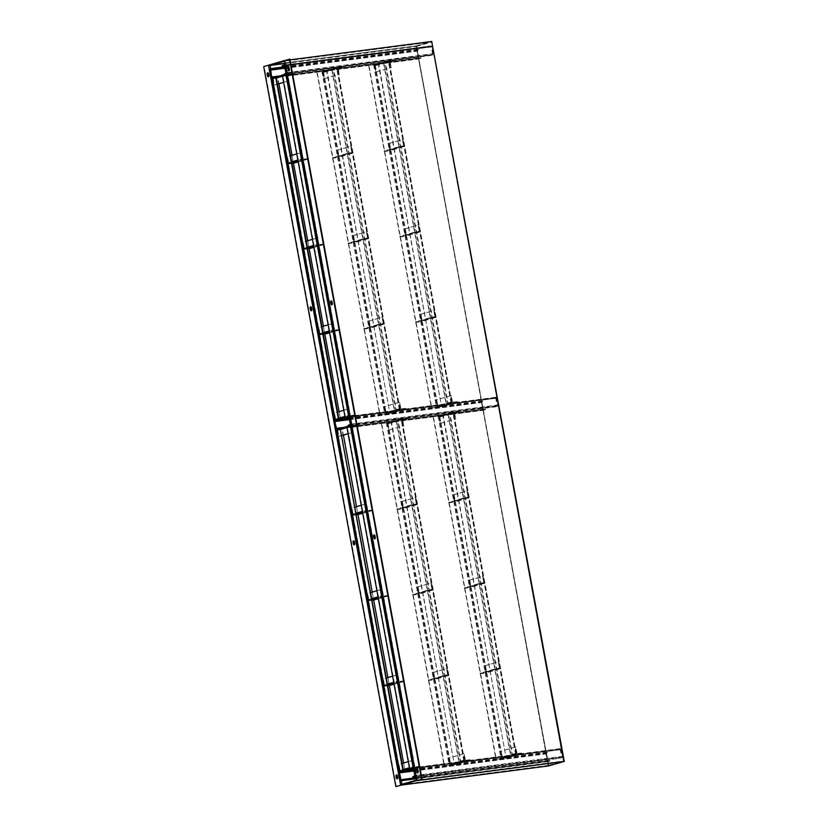 <?xml version="1.0" encoding="UTF-8"?>
<svg xmlns="http://www.w3.org/2000/svg" width="828" height="828" viewBox="0 0 828 828"><rect width="100%" height="100%" fill="white"/><g stroke="black" fill="none" stroke-linecap="round" stroke-linejoin="round"><path stroke-width="0.62" stroke-dasharray="4.14 3.1" d="M401.145 784.499L548.519 765.351L548.612 765.9L416.463 45.871L548.302 765.983L416.153 45.954L269.68 64.988L401.828 785.016M269.1 65.008L416.463 45.871L269.99 64.894L270.083 65.433M263.708 66.571L269.68 64.988M269.11 65.05L269.99 64.894M267.879 72.874A1.097 0.642 82.6 0 1 268.852 73.682L269.183 75.483A1.097 0.642 82.6 0 1 268.479 76.714M310.831 306.877A1.097 0.642 82.6 0 1 311.804 307.695L312.135 309.496A1.097 0.642 82.6 0 1 311.421 310.728M353.773 540.891A1.097 0.642 82.6 0 1 354.757 541.698L355.077 543.499A1.097 0.642 82.6 0 1 354.374 544.731M396.726 774.894A1.097 0.642 82.6 0 1 397.699 775.712L398.03 777.513A1.097 0.642 82.6 0 1 397.316 778.744M396.301 786.538L264.153 66.519M417.353 780.442L285.215 60.485L289.997 59.864M417.053 780.607L284.904 60.579L431.388 41.545L563.537 761.574L563.433 761.035L416.505 780.121M548.747 765.931L416.153 45.954L431.698 41.462L431.481 42.083L284.553 61.179M285.215 60.485L289.852 59.078M417.24 768.953A1.097 0.642 82.6 0 1 418.212 769.771L418.544 771.572A1.097 0.642 82.6 0 1 417.829 772.803M374.287 534.95A1.097 0.642 82.6 0 1 375.26 535.757L375.591 537.558A1.097 0.642 82.6 0 1 374.887 538.79M331.335 300.937A1.097 0.642 82.6 0 1 332.318 301.754L332.649 303.555A1.097 0.642 82.6 0 1 331.935 304.787M288.392 66.933A1.097 0.642 82.6 0 1 289.365 67.741L289.696 69.542A1.097 0.642 82.6 0 1 288.982 70.773M416.598 45.902L432.133 41.4M284.977 63.508L416.567 46.409L416.463 45.871L431.388 41.545L284.449 60.63M416.567 46.409L431.481 42.083M548.519 765.351L563.433 761.035M441.076 405.999L437.546 407.024L374.711 64.646L378.23 63.632L441.51 405.937L437.991 406.962L375.156 64.594L378.675 63.57L441.51 405.937M374.711 64.646L368.936 65.443L431.771 407.821L437.546 407.024M375.156 64.594L368.936 65.443M368.626 65.536L431.46 407.914L437.991 406.962M272.029 77.428L420.924 57.774L419.051 58.891A1.097 0.642 82.6 0 1 418.233 57.991L416.981 51.15A1.097 0.642 82.6 0 1 417.405 49.887L419.372 49.318L419.475 49.856L417.498 50.425L284.967 67.648M418.958 58.343L417.498 50.425M284.801 66.716L419.372 49.318M284.894 67.254L419.247 49.804L419.154 49.266M421.028 58.312L274.099 77.408M420.8 58.26L420.707 57.722L279.357 76.083M284.314 65.547L429.204 47.041L429.111 46.492L431.077 45.923A1.097 0.642 82.6 0 1 431.895 46.823L433.158 53.665A1.097 0.642 82.6 0 1 432.733 54.927L430.757 55.497L432.63 54.389L285.712 73.475M284.283 65.547L431.202 46.461L432.63 54.389M283.838 74.582L430.757 55.497M284.056 74.634L283.963 74.096L429.401 55.207L429.504 55.745M430.663 54.958L429.401 55.207M429.111 46.492L282.193 65.578M427.848 46.741L427.952 47.279L284.635 65.898M427.952 47.279L429.204 47.041M282.503 66.178L282.41 65.64M401.011 780.183L549.906 760.518L549.999 761.067L548.032 761.636A1.097 0.642 82.6 0 1 547.215 760.735L545.962 753.894A1.097 0.642 82.6 0 1 546.376 752.631L548.353 752.062L546.48 753.169L413.948 770.392M400.98 780.183L547.908 761.098L546.48 753.169M413.772 769.46L548.353 752.062M413.876 769.999L548.229 752.548L548.126 752.01M549.999 761.067L416.184 778.361M549.782 761.004L549.678 760.466L416.08 777.823M560.152 749.216L413.265 768.291L558.186 749.785L560.059 748.667A1.097 0.642 82.6 0 1 560.877 749.568L562.129 756.409A1.097 0.642 82.6 0 1 561.705 757.672L559.738 758.241L561.612 757.134L414.683 776.219M560.183 749.205L561.612 757.134M415.925 777.006L559.738 758.241M413.037 777.378L412.944 776.84L558.382 757.951L558.486 758.489M559.645 757.703L558.382 757.951M558.093 749.247L411.164 768.332M556.83 749.485L556.933 750.023L413.617 768.643M556.933 750.023L558.186 749.785M411.485 768.922L411.392 768.384M384.865 61.707L388.384 60.682L451.229 403.06L447.7 404.074L384.865 61.707L388.829 60.63L451.664 402.998L448.145 404.023L385.31 61.645M451.229 403.06L446.064 403.681L383.229 61.303L388.384 60.682M451.664 402.998L446.064 403.681M446.375 403.588L383.54 61.22L388.829 60.63M375.519 65.195L380.549 64.543L395.463 60.216L390.443 60.868L375.467 65.205L390.443 60.868M375.177 65.795L375.86 71.974L374.732 65.847A1.097 0.89 -106.2 0 1 375.426 64.656L380.445 64.004L380.549 64.543M380.445 64.004L395.37 59.678L390.34 60.33A1.097 0.89 73.8 0 0 389.646 61.531L391.22 67.596L390.091 61.469M395.37 59.678L395.463 60.216M375.86 71.974L390.775 67.648M376.295 71.912L391.22 67.596M453.082 402.17L458.101 401.518L443.187 405.834L437.619 406.01L452.533 401.683L453.082 402.17L438.157 406.486M452.533 401.683L450.97 395.618L452.088 401.746A1.097 0.89 73.8 0 0 453.175 402.708L458.205 402.056L458.101 401.518M458.205 402.056L443.28 406.372L438.26 407.024A1.097 0.89 -106.2 0 1 437.174 406.062L436.491 399.883L437.619 406.01M443.28 406.372L443.187 405.834M450.97 395.618L436.046 399.945M451.415 395.567L436.491 399.883M399.862 236.425L399.955 236.963L404.985 236.311L404.882 235.773L399.862 236.425L414.155 232.285L419.185 231.623L418.968 232.254A1.097 0.89 73.8 0 0 419.661 231.064L418.533 224.947L404.861 228.901L405.979 235.028A1.097 0.89 -106.2 0 1 405.296 236.218L418.968 232.254L419.185 231.623M404.985 236.311L405.192 235.68L419.216 231.115L404.882 235.773M399.955 236.963L414.259 232.823L419.279 232.171M414.259 232.823L414.155 232.285M405.544 235.08L404.416 228.963L418.088 224.999L419.216 231.115M384.171 150.965L384.275 151.503L389.295 150.851L389.201 150.313L384.171 150.965L398.475 146.825L403.495 146.173L403.288 146.804A1.097 0.89 73.8 0 0 403.971 145.604L402.853 139.487L389.17 143.441L390.298 149.568A1.097 0.89 -106.2 0 1 389.605 150.758L403.288 146.804L403.495 146.173M389.295 150.851L389.512 150.22L403.526 145.666L389.201 150.313M384.275 151.503L398.568 147.363L403.598 146.711M398.568 147.363L398.475 146.825M389.853 149.62L388.736 143.503L402.408 139.539L403.526 145.666M415.542 321.885L415.646 322.423L420.665 321.771L420.572 321.223L415.542 321.885L429.835 317.735L434.866 317.083L434.648 317.714A1.097 0.89 73.8 0 0 435.342 316.524L434.214 310.396L420.541 314.361L421.669 320.477A1.097 0.89 -106.2 0 1 420.976 321.678L434.648 317.714L434.866 317.083M420.665 321.771L420.883 321.14L434.897 316.575L420.572 321.223M415.646 322.423L429.939 318.283L434.969 317.631M429.939 318.283L429.835 317.735M421.224 320.539L420.096 314.423L433.779 310.459L434.897 316.575M389.336 412.717L385.817 413.741L322.982 71.363L326.501 70.349L389.781 412.665L386.262 413.679L323.427 71.311L326.946 70.287L389.781 412.665M322.982 71.363L317.196 72.171L380.042 414.538L385.817 413.741M323.427 71.311L317.196 72.171M316.886 72.253L379.731 414.631L386.262 413.679M333.135 68.424L336.654 67.41L399.489 409.777L395.97 410.802L333.135 68.424L337.099 67.347L399.934 409.725L396.415 410.74L333.58 68.372M399.489 409.777L394.335 410.398L331.5 68.031L336.654 67.41M399.934 409.725L394.335 410.398M394.645 410.305L331.811 67.937L337.099 67.347M323.789 71.912L328.809 71.26L343.734 66.944L338.652 67.606L323.448 72.512L338.704 67.596M323.448 72.512L324.121 78.691L323.003 72.574A1.097 0.89 -106.2 0 1 323.686 71.374L328.716 70.722L328.809 71.26M328.716 70.722L343.63 66.406L338.611 67.058A1.097 0.89 73.8 0 0 337.917 68.248L339.045 74.365L338.362 68.196M343.63 66.406L343.734 66.944M324.121 78.691L339.045 74.365M324.566 78.629L339.48 74.313M401.342 408.887L406.372 408.235L391.447 412.551L386.428 413.203L385.879 412.727L400.804 408.401L401.342 408.887L386.428 413.203M400.804 408.401L399.676 402.284L400.359 408.463A1.097 0.89 73.8 0 0 401.445 409.425L406.465 408.773L406.372 408.235M406.465 408.773L391.551 413.1L386.521 413.752A1.097 0.89 -106.2 0 1 385.444 412.779L384.316 406.662L385.879 412.727M391.551 413.1L391.447 412.551M399.231 402.346L384.316 406.662M399.676 402.284L384.761 406.61M348.122 243.142L348.226 243.68L353.245 243.028L353.152 242.49L348.122 243.142L362.426 239.002L367.446 238.35L367.239 238.981A1.097 0.89 73.8 0 0 367.922 237.781L366.804 231.664L353.121 235.628L354.249 241.745A1.097 0.89 -106.2 0 1 353.556 242.935L367.239 238.981L367.446 238.35M353.245 243.028L353.463 242.397L367.477 237.843L353.152 242.49M348.226 243.68L362.519 239.54L367.549 238.888M362.519 239.54L362.426 239.002M353.804 241.797L352.687 235.68L366.359 231.716L367.477 237.843M332.442 157.682L332.535 158.22L337.565 157.568L337.462 157.03L332.442 157.682L346.735 153.542L351.765 152.89L351.548 153.522A1.097 0.89 73.8 0 0 352.242 152.321L351.113 146.204L337.441 150.168L338.569 156.285A1.097 0.89 -106.2 0 1 337.876 157.486L351.548 153.522L351.765 152.89M337.565 157.568L337.772 156.937L351.796 152.383L337.462 157.03M332.535 158.22L346.839 154.08L351.859 153.428M346.839 154.08L346.735 153.542M338.124 156.347L336.996 150.22L350.668 146.266L351.796 152.383M363.813 328.602L363.906 329.14L368.936 328.488L368.833 327.95L363.813 328.602L378.106 324.462L383.136 323.81L382.919 324.441A1.097 0.89 73.8 0 0 383.612 323.241L382.484 317.124L368.812 321.078L369.93 327.205A1.097 0.89 -106.2 0 1 369.247 328.395L382.919 324.441L383.136 323.81M368.936 328.488L369.143 327.857L383.167 323.303L368.833 327.95M363.906 329.14L378.21 325L383.229 324.348M378.21 325L378.106 324.462M369.495 327.257L368.367 321.14L382.039 317.176L383.167 323.303M339.097 411.64L340.567 419.672L335.547 420.324L272.712 77.946L277.732 77.294L278.912 83.731M340.256 419.755L335.236 420.407L272.402 78.039L277.421 77.387L340.567 419.672M292.046 155.26L293.516 163.292M307.726 240.72L309.206 248.752M323.417 326.18L324.886 334.212M272.712 77.946L276.097 76.89M337.689 419.63L335.547 420.324M292.036 73.154L287.005 73.806L349.84 416.184L354.87 415.521L292.346 73.061L287.316 73.713L350.151 416.091L355.181 415.439L292.346 73.061M282.286 75.027L286.25 73.951L349.085 416.329L346.694 417.022M286.25 73.951L287.005 73.806M345.566 417.343L282.731 74.975M278.28 77.78L278.177 77.242L273.157 77.894L273.25 78.432L278.28 77.78L292.574 73.64L287.14 73.837A1.097 0.89 73.8 0 0 286.447 75.037L287.575 81.154L283.621 82.303M273.157 77.894L273.354 77.822A1.097 0.89 -106.2 0 1 273.468 77.801L273.561 78.339L287.544 74.292M278.177 77.242L292.47 73.092L287.451 73.754M273.25 78.432L274.337 85.056L277.432 84.166M292.47 73.092L292.574 73.64M277.421 84.094L273.902 85.118L272.774 78.991A1.097 0.89 -106.2 0 1 273.354 77.822M282.327 75.234L287.14 73.837L286.892 74.975L273.219 78.939M283.631 82.365L288.02 81.092L286.892 74.975M355.212 414.931L355.315 415.47L350.285 416.122L350.192 415.584L355.212 414.931L340.919 419.071L335.889 419.724L336.303 420.169A1.097 0.89 -106.2 0 1 335.216 419.206L334.088 413.089L337.617 412.065M350.285 416.122L346.715 417.157M343.817 418.802L335.992 420.262M355.315 415.47L349.054 417.281M350.192 415.584L349.975 416.215A1.097 0.89 73.8 0 1 348.888 415.242L344.934 416.391M338.787 419.454L335.889 419.724M341.012 419.61L340.919 419.071M336.199 419.63L335.661 419.154L349.333 415.19L349.882 415.677L336.199 419.63M343.817 410.274L347.77 409.125L348.888 415.242M349.333 415.19L348.215 409.073L334.533 413.027L335.661 419.154M323.841 244.012L323.945 244.55L318.915 245.202L318.821 244.664L323.841 244.012L309.548 248.152L304.518 248.804L304.932 249.259A1.097 0.89 -106.2 0 1 303.845 248.296L302.727 242.169L306.246 241.155M318.915 245.202L313.791 246.692M307.674 248.949L304.621 249.342M323.945 244.55L313.926 247.448M318.821 244.664L318.604 245.295A1.097 0.89 73.8 0 1 317.517 244.332L313.564 245.471M307.592 248.483L304.518 248.804M309.651 248.69L309.548 248.152M304.828 248.721L304.29 248.234L317.962 244.27L318.511 244.757L304.828 248.721M312.446 239.354L316.399 238.205L317.517 244.332M317.962 244.27L316.845 238.153L303.162 242.118L304.29 248.234M308.161 158.552L308.254 159.09L303.234 159.752L303.131 159.204L308.161 158.552L293.868 162.692L288.837 163.344L289.251 163.799A1.097 0.89 -106.2 0 1 288.165 162.837L287.037 156.709L290.566 155.695M303.234 159.752L298.111 161.232M291.994 163.489L288.941 163.892M308.254 159.09L298.246 161.998M303.131 159.204L302.924 159.835A1.097 0.89 73.8 0 1 301.837 158.872L297.883 160.021M291.911 163.023L288.837 163.344M293.961 163.24L293.868 162.692M289.148 163.261L288.61 162.774L302.282 158.81L302.82 159.297L289.148 163.261M296.755 153.894L300.709 152.756L301.837 158.872M302.282 158.81L301.154 152.694L287.482 156.658L288.61 162.774M339.532 329.472L339.625 330.01L334.605 330.662L334.502 330.124L339.532 329.472L325.228 333.612L320.208 334.264L320.612 334.719A1.097 0.89 -106.2 0 1 319.536 333.746L318.407 327.629L321.926 326.605M334.605 330.662L329.472 332.152M323.365 334.409L320.301 334.802M339.625 330.01L329.616 332.908M334.502 330.124L334.295 330.755A1.097 0.89 73.8 0 1 333.208 329.792L329.254 330.931M323.272 333.943L320.208 334.264M325.332 334.15L325.228 333.612M320.519 334.17L319.97 333.694L333.653 329.73L334.191 330.217L320.519 334.17M328.126 324.814L332.08 323.665L333.208 329.792M333.653 329.73L332.525 323.613L318.852 327.567L319.97 333.694M495.661 397.844L348.774 416.919L493.695 398.413L493.602 397.864L495.568 397.295A1.097 0.642 82.6 0 1 496.386 398.196L497.638 405.037A1.097 0.642 82.6 0 1 497.214 406.3L495.247 406.869L497.121 405.761L350.203 424.847M495.693 397.833L497.121 405.761M348.329 425.954L495.247 406.869M348.547 426.006L348.453 425.468L493.892 406.579L493.995 407.117M495.154 406.331L493.892 406.579M493.602 397.864L346.673 416.95M492.339 398.113L492.443 398.651L349.126 417.271M492.443 398.651L493.695 398.413M346.994 417.55L346.901 417.012M336.52 428.811L485.415 409.146L485.508 409.694L483.542 410.264A1.097 0.642 82.6 0 1 482.724 409.363L481.472 402.522A1.097 0.642 82.6 0 1 481.896 401.259L483.862 400.69L481.989 401.797L349.457 419.02M483.448 409.715L481.989 401.797M349.281 418.088L483.862 400.69M349.385 418.626L483.738 401.176L483.635 400.638M485.508 409.694L338.59 428.78M485.291 409.632L485.187 409.094L343.848 427.455M505.556 757.372L502.037 758.396L439.202 416.018L442.721 415.004L506.001 757.32L502.482 758.334L439.647 415.966L443.166 414.942L506.001 757.32M439.202 416.018L433.417 416.826L496.262 759.193L502.037 758.396M439.647 415.966L433.417 416.826M433.106 416.908L495.951 759.286L502.482 758.334M449.356 413.079L452.875 412.054L515.709 754.432L512.19 755.457L449.356 413.079L453.32 412.002L516.154 754.37L512.635 755.395L449.801 413.027M515.709 754.432L510.555 755.053L447.72 412.675L452.875 412.054M516.154 754.37L510.555 755.053M510.866 754.96L448.031 412.592L453.32 412.002M440.01 416.567L445.04 415.915L459.954 411.599L454.924 412.251L439.958 416.577L454.924 412.251M439.668 417.167L440.341 423.346L439.223 417.219A1.097 0.89 -106.2 0 1 439.906 416.029L444.936 415.377L445.04 415.915M444.936 415.377L459.85 411.05L454.831 411.702A1.097 0.89 73.8 0 0 454.137 412.903L455.71 418.968L454.582 412.841M459.85 411.05L459.954 411.599M440.341 423.346L455.265 419.02M440.786 423.284L455.71 418.968M517.562 753.542L522.592 752.89L507.678 757.206L502.11 757.382L517.024 753.056L517.562 753.542L502.648 757.858M517.024 753.056L515.461 746.991L516.579 753.118A1.097 0.89 73.8 0 0 517.666 754.08L522.696 753.428L522.592 752.89M522.696 753.428L507.771 757.744L502.751 758.396A1.097 0.89 -106.2 0 1 501.664 757.434L500.981 751.255L502.11 757.382M507.771 757.744L507.678 757.206M515.461 746.991L500.536 751.317M515.896 746.939L500.981 751.255M464.342 587.797L464.446 588.335L469.476 587.683L469.372 587.145L464.342 587.797L478.646 583.657L483.666 583.005L483.459 583.626A1.097 0.89 73.8 0 0 484.142 582.436L483.024 576.319L469.352 580.273L470.47 586.4A1.097 0.89 -106.2 0 1 469.786 587.59L483.459 583.626L483.666 583.005M469.476 587.683L469.683 587.052L483.707 582.498L469.372 587.145M464.446 588.335L478.739 584.195L483.769 583.543M478.739 584.195L478.646 583.657M470.025 586.452L468.907 580.335L482.579 576.371L483.707 582.498M448.662 502.337L448.766 502.875L453.785 502.223L453.692 501.685L448.662 502.337L462.955 498.197L467.986 497.545L467.768 498.177A1.097 0.89 73.8 0 0 468.462 496.976L467.334 490.859L453.661 494.823L454.789 500.94A1.097 0.89 -106.2 0 1 454.096 502.13L467.768 498.177L467.986 497.545M453.785 502.223L454.003 501.592L468.017 497.038L453.692 501.685M448.766 502.875L463.059 498.735L468.089 498.083M463.059 498.735L462.955 498.197M454.344 500.992L453.216 494.875L466.899 490.911L468.017 497.038M480.033 673.257L480.126 673.795L485.156 673.143L485.053 672.605L480.033 673.257L494.326 669.117L499.356 668.455L499.139 669.086A1.097 0.89 73.8 0 0 499.833 667.896L498.704 661.769L485.032 665.733L486.16 671.86A1.097 0.89 -106.2 0 1 485.467 673.05L499.139 669.086L499.356 668.455M485.156 673.143L485.363 672.512L499.387 667.948L485.053 672.605M480.126 673.795L494.43 669.655L499.45 669.003M494.43 669.655L494.326 669.117M485.715 671.912L484.587 665.795L498.259 661.831L499.387 667.948M403.588 763.012L405.058 771.044L400.038 771.696L337.203 429.318L342.223 428.666L343.403 435.104M404.747 771.127L399.727 771.779L336.892 429.411L341.912 428.759L405.058 771.044M356.537 506.632L358.006 514.664M372.217 592.092L373.697 600.124M387.908 677.552L389.377 685.584M337.203 429.318L340.587 428.273M402.18 771.003L400.038 771.696M342.771 429.152L342.668 428.614L337.638 429.266L337.741 429.804L342.771 429.152L357.065 425.012L351.631 425.209A1.097 0.89 73.8 0 0 350.937 426.41L352.066 432.526L348.112 433.675M337.638 429.266L337.845 429.194A1.097 0.89 -106.2 0 1 337.948 429.173L338.052 429.711L352.035 425.664M342.668 428.614L356.961 424.474L351.941 425.126M337.741 429.804L338.828 436.428L341.923 435.538M356.961 424.474L357.065 425.012M341.912 435.466L338.383 436.491L337.265 430.374A1.097 0.89 -106.2 0 1 337.845 429.194M346.808 426.606L351.631 425.209L351.382 426.348L337.71 430.312M348.122 433.737L352.511 432.475L351.382 426.348M419.703 766.304L419.796 766.842L414.776 767.494L414.673 766.956L419.703 766.304L405.409 770.444L400.379 771.096L400.793 771.551A1.097 0.89 -106.2 0 1 399.707 770.578L398.579 764.461L402.108 763.437M414.776 767.494L411.205 768.529M408.297 770.175L400.483 771.634M419.796 766.842L413.545 768.653M414.673 766.956L414.466 767.587A1.097 0.89 73.8 0 1 413.379 766.625L409.425 767.763M403.277 770.827L400.379 771.096M405.503 770.982L405.409 770.444M400.69 771.003L400.152 770.526L413.824 766.562L414.362 767.049L400.69 771.003M408.307 761.646L412.261 760.497L413.379 766.625M413.824 766.562L412.696 760.446L399.024 764.399L400.152 770.526M388.332 595.384L388.435 595.922L383.405 596.574L383.312 596.036L388.332 595.384L374.039 599.524L369.009 600.176L369.423 600.631A1.097 0.89 -106.2 0 1 368.336 599.669L367.208 593.541L370.737 592.527M383.405 596.574L378.282 598.064M372.165 600.321L369.112 600.724M388.435 595.922L378.417 598.83M383.312 596.036L383.095 596.667A1.097 0.89 73.8 0 1 382.008 595.705L378.054 596.853M372.082 599.855L369.009 600.176M374.132 600.062L374.039 599.524M369.319 600.093L368.781 599.607L382.453 595.642L383.002 596.129L369.319 600.093M376.937 590.726L380.89 589.588L382.008 595.705M382.453 595.642L381.335 589.526L367.653 593.49L368.781 599.607M372.652 509.924L372.745 510.472L367.725 511.124L367.622 510.576L372.652 509.924L358.348 514.064L353.328 514.726L353.732 515.171A1.097 0.89 -106.2 0 1 352.656 514.209L351.527 508.081L355.046 507.067M367.725 511.124L362.592 512.604M356.485 514.861L353.421 515.264M372.745 510.472L362.736 513.37M367.622 510.576L367.415 511.207A1.097 0.89 73.8 0 1 366.328 510.245L362.374 511.393M356.392 514.405L353.328 514.726M358.452 514.612L358.348 514.064M353.639 514.633L353.09 514.147L366.773 510.193L367.311 510.669L353.639 514.633M361.246 505.266L365.2 504.128L366.328 510.245M366.773 510.193L365.645 504.066L351.972 508.03L353.09 514.147M404.023 680.844L404.116 681.382L399.096 682.034L398.992 681.496L404.023 680.844L389.719 684.984L384.699 685.636L385.103 686.091A1.097 0.89 -106.2 0 1 384.016 685.118L382.898 679.001L386.417 677.987M399.096 682.034L393.962 683.524M387.846 685.781L384.792 686.174M404.116 681.382L394.107 684.28M398.992 681.496L398.775 682.127A1.097 0.89 73.8 0 1 397.699 681.165L393.745 682.303M387.763 685.315L384.699 685.636M389.822 685.522L389.719 684.984M385.01 685.553L384.461 685.066L398.133 681.102L398.682 681.589L385.01 685.553M392.617 676.186L396.571 675.037L397.699 681.165M398.133 681.102L397.016 674.986L383.343 678.95L384.461 685.066M453.827 764.089L450.308 765.113L387.473 422.746L390.992 421.721L454.272 764.037L450.753 765.051L387.908 422.684L391.437 421.659L454.272 764.037M387.473 422.746L381.687 423.543L444.522 765.91L450.308 765.113M387.908 422.684L381.687 423.543M381.377 423.636L444.212 766.003L450.753 765.051M397.626 419.796L401.145 418.782L463.98 761.149L460.461 762.174L397.626 419.796L401.59 418.72L464.425 761.098L460.906 762.112L398.061 419.744M463.98 761.149L458.826 761.77L395.981 419.403L401.145 418.782M464.425 761.098L458.826 761.77M459.136 761.688L396.291 419.31L401.59 418.72M388.28 423.284L393.3 422.632L408.225 418.316L403.143 418.978L387.928 423.884L403.195 418.968M387.928 423.884L389.056 430.001L387.494 423.946A1.097 0.89 -106.2 0 1 388.177 422.746L393.207 422.094L393.3 422.632M393.207 422.094L408.121 417.778L403.091 418.43A1.097 0.89 73.8 0 0 402.408 419.62L403.526 425.747L402.853 419.568M408.121 417.778L408.225 418.316M388.611 430.063L403.526 425.747M389.056 430.001L403.971 425.685M465.833 760.259L470.863 759.607L455.938 763.923L450.918 764.586L450.37 764.099L465.295 759.773L465.833 760.259L450.918 764.586M465.295 759.773L464.166 753.656L464.85 759.835A1.097 0.89 73.8 0 0 465.936 760.797L470.956 760.145L470.863 759.607M470.956 760.145L456.042 764.472L451.012 765.124A1.097 0.89 -106.2 0 1 449.925 764.161L448.807 758.034L450.37 764.099M456.042 764.472L455.938 763.923M463.721 753.718L448.807 758.034M464.166 753.656L449.252 757.982M412.613 594.514L412.717 595.053L417.736 594.4L417.643 593.862L412.613 594.514L426.906 590.374L431.937 589.722L431.73 590.354A1.097 0.89 73.8 0 0 432.413 589.153L431.295 583.036L417.612 587L418.74 593.117A1.097 0.89 -106.2 0 1 418.047 594.318L431.73 590.354L431.937 589.722M417.736 594.4L417.954 593.769L431.968 589.215L417.643 593.862M412.717 595.053L427.01 590.913L432.04 590.26M427.01 590.913L426.906 590.374M418.295 593.179L417.167 587.052L430.85 583.098L431.968 589.215M396.933 509.054L397.026 509.593L402.056 508.941L401.953 508.402L396.933 509.054L411.226 504.914L416.256 504.262L416.039 504.894A1.097 0.89 73.8 0 0 416.732 503.693L415.604 497.576L401.932 501.54L403.05 507.657A1.097 0.89 -106.2 0 1 402.367 508.858L416.039 504.894L416.256 504.262M402.056 508.941L402.263 508.309L416.287 503.755L401.953 508.402M397.026 509.593L411.33 505.453L416.349 504.801M411.33 505.453L411.226 504.914M402.615 507.719L401.487 501.592L415.159 497.638L416.287 503.755M428.304 679.974L428.397 680.512L433.427 679.86L433.323 679.322L428.304 679.974L442.597 675.834L447.617 675.182L447.41 675.814A1.097 0.89 73.8 0 0 448.093 674.613L446.975 668.496L433.303 672.46L434.421 678.577A1.097 0.89 -106.2 0 1 433.737 679.767L447.41 675.814L447.617 675.182M433.427 679.86L433.634 679.229L447.658 674.675L433.323 679.322M428.397 680.512L442.69 676.372L447.72 675.72M442.69 676.372L442.597 675.834M433.975 678.629L432.858 672.512L446.53 668.548L447.658 674.675M356.516 424.526L351.496 425.178L414.331 767.556L419.361 766.904L356.827 424.433L351.807 425.085L414.642 767.463L419.672 766.811L356.827 424.433M346.777 426.41L350.741 425.323L413.576 767.701L411.174 768.394M350.741 425.323L351.496 425.178M410.057 768.726L347.222 426.348M270.725 68.9L401.363 780.69M402.015 784.251L402.139 784.923M401.073 785.161L268.924 65.133M285.08 60.454L417.229 780.483M373.645 64.884L436.48 407.262M373.956 64.791L436.791 407.169M418.233 57.991L271.315 77.076M270.063 70.235L416.981 51.15M418.544 57.898L280.019 75.897M285.07 68.227L417.291 51.057M270.477 68.972L417.405 49.887M419.051 58.891L272.133 77.977M431.895 46.823L285.412 65.857M286.664 72.698L433.158 53.665M431.585 46.917L284.666 66.002M285.919 72.843L432.847 53.758M285.805 74.013L432.733 54.927M431.077 45.923L285.225 64.874M547.215 760.735L400.297 779.821M399.034 772.979L545.962 753.894M547.525 760.642L416.06 777.72M414.052 770.982L546.273 753.801M399.458 771.717L546.376 752.631M548.032 761.636L416.246 778.755L547.981 761.646M560.877 749.568L414.383 768.601M415.646 775.443L562.129 756.409M560.566 749.661L413.648 768.746M414.9 775.588L561.819 756.502M415.863 776.623L561.705 757.672M560.059 748.667L414.207 767.618L560.111 748.657M451.405 402.936L388.57 60.568M451.094 403.029L388.26 60.651M375.426 64.656L390.34 60.33M374.732 65.847L389.646 61.531M453.175 402.708L438.26 407.024M452.088 401.746L437.174 406.062M405.979 235.028L419.661 231.064M390.298 149.568L403.971 145.604M421.669 320.477L435.342 316.524M321.916 71.601L384.751 413.979M322.227 71.518L385.061 413.886M399.665 409.653L336.83 67.285M399.355 409.746L336.52 67.378M323.686 71.374L338.611 67.058M323.003 72.574L337.917 68.248M401.445 409.425L386.521 413.752M400.359 408.463L385.444 412.779M354.249 241.745L367.922 237.781M338.569 156.285L352.242 152.321M369.93 327.205L383.612 323.241M272.578 77.915L335.412 420.293M272.774 78.991L276.293 77.977M282.493 76.176L286.447 75.037M338.735 418.192L335.216 419.206M307.364 247.272L303.845 248.296M291.684 161.812L288.165 162.837M323.055 332.732L319.536 333.746M496.386 398.196L349.902 417.229M351.155 424.071L497.638 405.037M496.075 398.289L349.157 417.374M350.41 424.215L497.328 405.13M350.296 425.385L497.214 406.3M495.568 397.295L349.716 416.246L495.62 397.285M482.724 409.363L335.806 428.449M334.543 421.607L481.472 402.522M483.034 409.27L344.51 427.269M349.561 419.61L481.782 402.429M334.967 420.345L481.896 401.259M483.542 410.264L336.623 429.349M438.136 416.256L500.971 758.634M438.447 416.163L501.282 758.541M515.896 754.308L453.051 411.94M515.585 754.401L452.74 412.023M439.906 416.029L454.831 411.702M439.223 417.219L454.137 412.903M517.666 754.08L502.751 758.396M516.579 753.118L501.664 757.434M470.47 586.4L484.142 582.436M454.789 500.94L468.462 496.976M486.16 671.86L499.833 667.896M337.068 429.287L399.903 771.665M337.265 430.374L340.784 429.349M346.984 427.548L350.937 426.41M403.226 769.564L399.707 770.578M371.855 598.644L368.336 599.669M356.175 513.184L352.656 514.209M387.545 684.104L384.016 685.118M386.407 422.973L449.242 765.351M386.717 422.891L449.552 765.258M464.156 761.025L401.321 418.657M463.846 761.118L401.011 418.751M388.177 422.746L403.091 418.43M387.494 423.946L402.408 419.62M465.936 760.797L451.012 765.124M464.85 759.835L449.925 764.161M418.74 593.117L432.413 589.153M403.05 507.657L416.732 503.693M434.421 678.577L448.093 674.613M284.987 60.496L417.136 780.525M272.101 77.977L418.999 58.902M272.008 77.439L418.927 58.353M285.225 64.863L431.14 45.913M451.86 402.915L389.025 60.547M451.322 403.019L388.487 60.641M390.236 60.351L375.312 64.677M390.381 60.889L375.467 65.205M419.082 232.233L405.399 236.197M418.927 231.705L405.244 235.669M403.391 146.773L389.719 150.737M403.236 146.245L389.564 150.21M434.762 317.693L421.09 321.657M434.607 317.165L420.934 321.129M400.131 409.643L337.296 67.265M399.593 409.736L336.748 67.368M338.497 67.078L323.582 71.394M338.652 67.606L323.738 71.922M367.342 238.961L353.67 242.914M367.187 238.423L353.515 242.387M351.662 153.501L337.979 157.455M351.507 152.973L337.834 156.927M383.033 324.41L369.35 328.374M382.878 323.883L369.205 327.847M272.474 77.956L335.319 420.334M287.026 73.858L282.317 75.224M287.181 74.385L273.509 78.349M336.592 429.349L483.49 410.274M336.499 428.811L483.417 409.725M516.351 754.287L453.516 411.92M515.813 754.391L452.978 412.013M454.717 411.733L439.803 416.049M454.872 412.261L439.958 416.577M483.562 583.605L469.89 587.569M483.417 583.078L469.735 587.042M467.882 498.145L454.21 502.11M467.727 497.618L454.054 501.582M499.253 669.065L485.57 673.029M499.098 668.538L485.425 672.502M336.965 429.328L399.8 771.706M351.517 425.23L346.808 426.596M351.672 425.768L338 429.722M464.622 761.015L401.787 418.637M464.084 761.108L401.238 418.74M402.988 418.45L388.073 422.766M403.143 418.978L388.218 423.294M431.833 590.333L418.161 594.287M431.678 589.805L418.005 593.759M416.153 504.873L402.47 508.827M415.998 504.345L402.325 508.299M447.513 675.783L433.841 679.747M447.368 675.255L433.686 679.219"/><path stroke-width="1.24" d="M416.505 780.121L401.145 784.499L401.249 785.037L548.612 765.9L402.139 784.923L395.867 786.6L401.828 785.016L548.302 765.983L563.537 761.574L417.053 780.607L422.001 779.096L417.353 780.442M395.867 786.6L263.708 66.571L269.11 65.05M268.407 73.744A1.097 0.642 -97.4 0 0 267.165 74.106L267.496 75.907A1.097 0.642 -97.4 0 0 268.738 75.545L268.407 73.744M311.359 307.747A1.097 0.642 -97.4 0 0 310.117 308.109L310.448 309.91A1.097 0.642 -97.4 0 0 311.69 309.548L311.359 307.747M354.312 541.76A1.097 0.642 -97.4 0 0 353.07 542.123L353.39 543.924A1.097 0.642 -97.4 0 0 354.643 543.561L354.312 541.76M397.254 775.774A1.097 0.642 -97.4 0 0 396.012 776.126L396.343 777.927A1.097 0.642 -97.4 0 0 397.585 777.564L397.254 775.774M268.479 76.714A1.097 0.642 82.6 0 1 267.941 75.845L267.61 74.044A1.097 0.642 82.6 0 1 267.879 72.874M311.421 310.728A1.097 0.642 82.6 0 1 310.893 309.858L310.562 308.057A1.097 0.642 82.6 0 1 310.831 306.877M354.374 544.731A1.097 0.642 82.6 0 1 353.835 543.861L353.504 542.061A1.097 0.642 82.6 0 1 353.773 540.891M397.316 778.744A1.097 0.642 82.6 0 1 396.788 777.875L396.457 776.074A1.097 0.642 82.6 0 1 396.726 774.894M289.997 59.864L431.698 41.462L563.847 761.481L417.364 780.514M564.292 761.429L548.302 765.983L564.292 761.429L431.698 41.462L563.847 761.481L416.163 780.721L401.249 785.037M284.656 60.599L289.852 59.078L422.001 779.096M416.857 771.986A1.097 0.642 -97.4 0 0 418.099 771.624L417.767 769.823A1.097 0.642 -97.4 0 0 416.525 770.185L416.857 771.986L416.97 770.133A1.097 0.642 82.6 0 1 417.24 768.953M373.904 537.983A1.097 0.642 -97.4 0 0 375.146 537.62L374.825 535.82A1.097 0.642 -97.4 0 0 373.573 536.182L373.904 537.983L374.018 536.12A1.097 0.642 82.6 0 1 374.287 534.95M330.962 303.969A1.097 0.642 -97.4 0 0 332.204 303.607L331.873 301.806A1.097 0.642 -97.4 0 0 330.631 302.168L330.962 303.969L331.076 302.116A1.097 0.642 82.6 0 1 331.335 300.937M288.009 69.966A1.097 0.642 -97.4 0 0 289.251 69.604L288.92 67.803A1.097 0.642 -97.4 0 0 287.678 68.165L288.454 69.904L288.123 68.103A1.097 0.642 82.6 0 1 288.392 66.933M289.407 59.13L421.555 779.158M417.829 772.803A1.097 0.642 82.6 0 1 417.302 771.934M374.887 538.79A1.097 0.642 82.6 0 1 374.349 537.921M331.935 304.787A1.097 0.642 82.6 0 1 331.407 303.917M288.982 70.773A1.097 0.642 82.6 0 1 288.454 69.904M284.553 61.179L269.204 65.557L284.977 63.508M284.449 60.63L284.118 61.231M284.014 60.692L269.1 65.008L269.204 65.557M416.07 780.183L416.163 780.721M284.967 67.648L270.58 69.511L272.453 68.403L270.477 68.972A1.097 0.642 -97.4 0 0 270.063 70.235L271.315 77.076A1.097 0.642 -97.4 0 0 272.133 77.977L276.097 76.89L338.931 419.268L337.689 419.63M270.58 69.511L271.625 76.983L275.341 77.045M272.453 68.403L284.801 66.716M273.706 68.155L273.809 68.693L284.894 67.254M273.809 68.693L272.547 68.941M274.006 76.859L274.099 77.408L272.133 77.977L334.802 420.438M279.357 76.083L275.258 76.621M349.116 416.318L345.121 417.405L282.286 75.027L285.805 74.013A1.097 0.642 -97.4 0 0 286.229 72.75L284.977 65.909A1.097 0.642 -97.4 0 0 284.159 65.008L282.193 65.578L282.286 66.126L284.314 65.547M413.265 768.291L414.9 775.588L412.717 776.788L412.82 777.326L414.787 776.757A1.097 0.642 -97.4 0 0 415.211 775.494L413.959 768.653A1.097 0.642 -97.4 0 0 413.131 767.763L409.612 768.777L346.777 426.41L350.296 425.385A1.097 0.642 -97.4 0 0 350.72 424.122L349.468 417.281A1.097 0.642 -97.4 0 0 348.65 416.38L285.805 74.013L283.838 74.582L285.919 72.843L284.283 65.547M282.286 66.126L284.635 65.898M275.652 76.952L338.497 419.33L334.967 420.345A1.097 0.642 -97.4 0 0 334.543 421.607L335.806 428.449A1.097 0.642 -97.4 0 0 336.623 429.349L340.142 428.324L402.977 770.702L399.458 771.717A1.097 0.642 -97.4 0 0 399.034 772.979L400.297 779.821A1.097 0.642 -97.4 0 0 401.114 780.721L402.977 779.614L400.607 779.728L399.344 772.886L414.052 770.982M413.948 770.392L399.562 772.255L399.344 772.886M399.562 772.255L402.687 770.899L413.772 769.46M349.457 419.02L335.071 420.883L334.854 421.514L336.116 428.355L338.486 428.231L338.59 428.78L336.623 429.349L399.458 771.717L401.425 771.147M402.687 770.899L402.781 771.448L413.876 769.999M402.781 771.448L401.528 771.686M416.184 778.361L403.081 780.152M402.977 779.614L404.333 779.904M416.08 777.823L404.24 779.365M412.82 777.326L415.925 777.006M413.234 768.301L411.268 768.87L411.164 768.332L413.131 767.763L350.296 425.385L348.329 425.954L348.226 425.416L350.41 424.215L348.805 416.919M411.268 768.87L413.617 768.643M278.912 83.731L292.046 155.26M293.516 163.292L307.726 240.72M309.206 248.752L323.417 326.18M324.886 334.212L339.097 411.64M285.805 74.013L286.861 73.785M346.694 417.022L345.121 417.405M277.421 84.094L283.621 82.303M277.432 84.166L283.631 82.365M349.054 417.281L343.817 418.802M343.817 410.274L337.617 412.065M313.926 247.448L307.674 248.949M312.446 239.354L306.246 241.155M298.246 161.998L291.994 163.489M296.755 153.894L290.566 155.695M329.616 332.908L323.365 334.409M328.126 324.814L321.926 326.605M348.743 416.929L346.777 417.498L346.673 416.95L348.65 416.38M346.777 417.498L349.126 417.271M335.071 420.883L338.197 419.527L349.281 418.088M334.967 420.345L336.934 419.775M338.197 419.527L338.29 420.065L349.385 418.626M338.29 420.065L337.037 420.313M338.486 428.231L339.832 428.418M343.848 427.455L339.749 427.993M343.403 435.104L356.537 506.632M358.006 514.664L372.217 592.092M373.697 600.124L387.908 677.552M389.377 685.584L403.588 763.012M402.977 770.702L402.18 771.003M340.142 428.324L403.422 770.64M341.912 435.466L348.112 433.675M341.923 435.538L348.122 433.737M413.545 768.653L408.297 770.175M408.307 761.646L402.108 763.437M378.417 598.83L372.165 600.321M376.937 590.726L370.737 592.527M362.736 513.37L356.485 514.861M361.246 505.266L355.046 507.067M394.107 684.28L387.846 685.781M392.617 676.186L386.417 677.987M350.296 425.385L351.351 425.157M411.174 768.394L409.612 768.777M270.083 65.433L270.725 68.9M401.363 780.69L402.015 784.251M400.628 785.223L268.479 65.195M284.635 60.506L416.794 780.535M280.019 75.897L271.625 76.983M270.373 70.142L285.07 68.227M285.225 64.874L284.273 64.998M416.06 777.72L400.607 779.728M401.052 780.732L416.246 778.755L401.114 780.721M414.787 776.757L415.863 776.623M282.317 75.224L276.117 77.025L282.327 75.234M276.293 77.977L282.493 76.176M346.715 417.157L338.787 419.454M344.934 416.391L338.735 418.192M313.791 246.692L307.592 248.483M313.564 245.471L307.364 247.272M298.111 161.232L291.911 163.023M297.883 160.021L291.684 161.812M329.472 332.152L323.272 333.943M329.254 330.931L323.055 332.732M344.51 427.269L336.116 428.355M334.854 421.514L349.561 419.61M346.808 426.596L340.608 428.397L346.808 426.606M340.784 429.349L346.984 427.548M411.205 768.529L403.277 770.827M409.425 767.763L403.226 769.564M378.282 598.064L372.082 599.855M378.054 596.853L371.855 598.644M362.592 512.604L356.392 514.405M362.374 511.393L356.175 513.184M393.962 683.524L387.763 685.315M393.745 682.303L387.545 684.104M284.439 60.599L416.598 780.618M284.211 64.998L285.225 64.863M271.936 78.06L334.771 420.427M336.427 429.432L399.262 771.799"/></g></svg>
